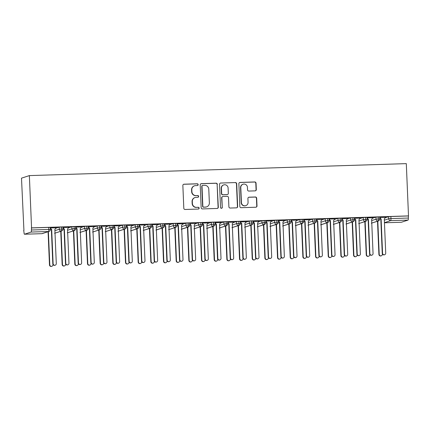 <?xml version="1.0" encoding="UTF-8"?>
<svg xmlns="http://www.w3.org/2000/svg" width="430" height="430" viewBox="0 0 430 430"><rect width="100%" height="100%" fill="white"/><g stroke="black" fill="none" stroke-linecap="round" stroke-linejoin="round"><path stroke-width="0.64" d="M198.171 184.637A0.887 0.871 72 0 0 197.262 183.782L184.045 184.201A1.268 1.242 72 0 0 182.857 185.502L183.809 208.249A1.268 1.242 72 0 0 185.104 209.475L198.321 209.055A0.887 0.871 72 0 0 199.154 208.142A0.887 0.871 72 0 0 198.246 207.287L196.537 207.341A4.053 3.978 72 0 1 192.387 203.422L192.307 201.53A4.053 3.978 72 0 1 196.118 197.359L197.827 197.305A0.887 0.871 72 0 0 198.66 196.392A0.887 0.871 72 0 0 197.752 195.532L196.042 195.591A4.053 3.978 72 0 1 191.893 191.673L191.812 189.775A4.053 3.978 72 0 1 195.623 185.604L197.332 185.55A0.887 0.871 72 0 0 198.171 184.637M197.451 185.54A0.887 0.871 72 0 0 197.021 183.857L183.809 184.276A1.268 1.242 72 0 0 183.588 184.303M198.434 209.044A0.887 0.871 72 0 0 198.01 207.362L196.537 207.341M197.94 197.289A0.887 0.871 72 0 0 197.515 195.612L196.042 195.591M255.124 190.866A1.268 1.242 72 0 0 256.312 189.56L256.049 183.18A1.268 1.242 72 0 0 254.748 181.954L240.074 182.422A1.268 1.242 72 0 0 238.881 183.723L239.838 206.47A1.268 1.242 72 0 0 241.133 207.695L255.807 207.228A1.268 1.242 72 0 0 257 205.927L256.678 198.219A1.268 1.242 72 0 0 255.382 196.994L249.099 197.193A1.268 1.242 72 0 0 247.911 198.499L248.067 202.32A3.386 3.322 72 0 1 245.788 205.648A3.386 3.322 72 0 1 241.413 202.53L240.789 187.555A3.386 3.322 72 0 1 243.068 184.228A3.386 3.322 72 0 1 247.444 187.346L247.546 189.84A1.268 1.242 72 0 0 248.841 191.065L255.124 190.866M31.557 227.868L29.364 175.601L406.307 163.626L408.5 215.898L31.557 227.868L31.406 230.007L48.794 229.453L48.708 227.395L31.32 227.948M217.37 184.411A1.268 1.242 72 0 0 216.07 183.185L201.396 183.648A1.268 1.242 72 0 0 200.203 184.954L201.159 207.701A1.268 1.242 72 0 0 202.455 208.926L217.128 208.459A1.268 1.242 72 0 0 218.322 207.152L217.128 184.486A1.268 1.242 72 0 0 215.833 183.261L201.159 183.728A1.268 1.242 72 0 0 200.939 183.755M220.735 183.035L235.409 182.567A1.268 1.242 72 0 1 236.71 183.793L237.661 206.54A1.268 1.242 72 0 1 236.468 207.846L230.19 208.045A1.268 1.242 72 0 1 228.894 206.819L228.507 197.596A1.268 1.242 72 0 0 227.212 196.37L223.041 196.505A1.268 1.242 72 0 0 221.853 197.805L222.256 207.41A0.887 0.871 72 0 1 221.66 208.281A0.887 0.871 72 0 1 220.515 207.464L219.542 184.341A1.268 1.242 72 0 1 220.735 183.035L235.409 182.567M29.364 175.601L21.5 178.154L23.93 230.421M31.127 232.055L24.456 234.226L41.844 233.673L48.52 231.501L31.127 232.055A1.935 0.36 -91.8 0 0 31.406 230.007M24.456 234.226A1.935 0.36 -91.8 0 1 24.435 234.226A1.935 0.36 -91.8 0 1 24.015 232.41L23.693 230.426M401.4 222.251A1.935 0.36 88.2 0 1 401.378 222.251L384.447 222.788L401.4 222.251L408.07 220.079L390.682 220.633L384.441 222.659M408.5 215.898L408.349 218.031A1.935 0.36 88.2 0 1 408.07 220.079M56.443 227.787L50.305 227.895M50.638 228.862L50.342 228.868M408.263 215.973L390.87 216.526L390.956 218.585L408.349 218.031M384.339 220.181L388.698 218.762L388.613 216.704L385.307 217.779M388.613 216.704L390.87 216.526M48.708 227.395L50.283 227.427L50.369 229.491L48.794 229.453A1.935 0.36 -91.8 0 1 48.52 231.501A1.935 1.897 72 0 0 49.036 231.41A1.935 1.935 0 0 0 50.369 229.491M371.671 220.579L376.03 219.166L375.944 217.102L379.717 216.962L379.803 219.026L378.287 218.988A1.935 0.36 88.2 0 1 378.013 221.036L371.773 223.062M375.944 217.102L372.638 218.182M380.066 218.397L379.776 218.408M385.715 217.327L379.733 217.429M358.996 220.982L363.361 219.569L363.275 217.505L367.043 217.365L367.129 219.429L365.618 219.391A1.935 0.36 88.2 0 1 365.339 221.439L359.104 223.466M363.275 217.505L359.964 218.58M367.397 218.8L367.102 218.805M373.046 217.73L367.064 217.833M346.327 221.385L350.687 219.966L350.6 217.908L354.374 217.768L354.46 219.827L352.949 219.794A1.935 0.36 88.2 0 1 352.67 221.837L346.429 223.869M350.6 217.908L347.295 218.983M354.723 219.203L354.433 219.209M360.372 218.134L354.395 218.23M333.659 221.789L338.018 220.37L337.932 218.311L341.705 218.171L341.791 220.23L340.275 220.192A1.935 0.36 88.2 0 1 340.001 222.24L333.761 224.272M337.932 218.311L334.626 219.386M342.054 219.601L341.764 219.612M347.703 218.537L341.721 218.633M320.984 222.192L325.349 220.773L325.263 218.714L329.031 218.574L329.117 220.633L327.606 220.595A1.935 0.36 88.2 0 1 327.332 222.643L321.092 224.675M325.263 218.714L321.952 219.789M329.385 220.004L329.095 220.015M335.035 218.94L329.052 219.037M308.315 222.595L312.68 221.176L312.594 219.117L316.362 218.977L316.448 221.036L314.937 220.999A1.935 0.36 88.2 0 1 314.658 223.046L308.423 225.078M312.594 219.117L309.283 220.192M316.716 220.407L316.421 220.418M322.366 219.343L316.383 219.44M295.646 222.998L300.006 221.579L299.92 219.52L303.693 219.381L303.779 221.439L302.263 221.402A1.935 0.36 88.2 0 1 301.989 223.45L295.749 225.476M299.92 219.52L296.614 220.595M304.042 220.81L303.752 220.821M309.691 219.741L303.709 219.843M282.978 223.401L287.337 221.982L287.251 219.924L291.024 219.784L291.11 221.842L289.594 221.805A1.935 0.36 88.2 0 1 289.32 223.853L283.08 225.879M287.251 219.924L283.945 220.999M291.373 221.213L291.083 221.224M297.022 220.144L291.04 220.246M270.303 223.804L274.668 222.385L274.582 220.321L278.35 220.187L278.436 222.245L276.925 222.208A1.935 0.36 88.2 0 1 276.646 224.256L270.411 226.282M274.582 220.321L271.271 221.402M278.704 221.617L278.414 221.627M284.354 220.547L278.371 220.649M257.635 224.202L261.994 222.788L261.908 220.724L265.681 220.585L265.767 222.649L264.256 222.611A1.935 0.36 88.2 0 1 263.977 224.659L257.737 226.685M261.908 220.724L258.602 221.799M266.03 222.02L265.74 222.025M271.685 220.95L265.702 221.052M244.966 224.605L249.325 223.186L249.239 221.127L253.012 220.988L253.098 223.052L251.582 223.014A1.935 0.36 88.2 0 1 251.308 225.062L245.068 227.088M249.239 221.127L245.933 222.202M253.361 222.423L253.071 222.428M259.01 221.353L253.028 221.45M232.297 225.008L236.656 223.589L236.57 221.531L240.338 221.391L240.429 223.45L238.913 223.417A1.935 0.36 88.2 0 1 238.639 225.46L232.399 227.492M236.57 221.531L233.259 222.606M240.692 222.826L240.402 222.831M246.342 221.756L240.359 221.853M219.623 225.411L223.987 223.992L223.901 221.934L227.669 221.794L227.755 223.853L226.244 223.815A1.935 0.36 88.2 0 1 225.965 225.863L219.73 227.895M223.901 221.934L220.59 223.009M228.024 223.224L227.728 223.234M233.673 222.159L227.69 222.256M206.954 225.814L211.313 224.395L211.227 222.337L215 222.197L215.086 224.256L213.57 224.218A1.935 0.36 88.2 0 1 213.296 226.266L207.056 228.298M211.227 222.337L207.921 223.412M215.349 223.627L215.059 223.638M220.999 222.563L215.022 222.659M194.285 226.218L198.644 224.799L198.558 222.74L202.331 222.6L202.417 224.659L200.901 224.621A1.935 0.36 88.2 0 1 200.627 226.669L194.387 228.696M198.558 222.74L195.252 223.815M202.68 224.03L202.39 224.041M208.33 222.966L202.347 223.062M181.611 226.621L185.975 225.202L185.889 223.143L189.657 223.003L189.743 225.062L188.232 225.024A1.935 0.36 88.2 0 1 187.953 227.072L181.718 229.099M185.889 223.143L182.578 224.218M190.012 224.433L189.721 224.444M195.661 223.363L189.678 223.466M168.942 227.024L173.306 225.605L173.215 223.546L176.988 223.406L177.074 225.465L175.564 225.427A1.935 0.36 88.2 0 1 175.284 227.475L169.044 229.502M173.215 223.546L169.909 224.621M177.343 224.836L177.047 224.847M182.992 223.767L177.01 223.869M156.273 227.422L160.632 226.008L160.546 223.944L164.319 223.804L164.405 225.868L162.889 225.831A1.935 0.36 88.2 0 1 162.615 227.878L156.375 229.905M160.546 223.944L157.24 225.019M164.668 225.239L164.378 225.25M170.318 224.17L164.335 224.272M143.604 227.825L147.963 226.411L147.877 224.347L151.65 224.207L151.736 226.271L150.221 226.234A1.935 0.36 88.2 0 1 149.946 228.282L143.706 230.308M147.877 224.347L144.571 225.422M152 225.642L151.709 225.648M157.649 224.573L151.666 224.675M130.93 228.228L135.294 226.809L135.208 224.75L138.976 224.611L139.062 226.669L137.552 226.637A1.935 0.36 88.2 0 1 137.272 228.679L131.037 230.711M135.208 224.75L131.897 225.825M139.331 226.046L139.035 226.051M144.98 224.976L138.998 225.073M118.261 228.631L122.62 227.212L122.534 225.153L126.307 225.014L126.393 227.072L124.883 227.035A1.935 0.36 88.2 0 1 124.603 229.082L118.363 231.114M122.534 225.153L119.228 226.228M126.656 226.443L126.366 226.454M132.306 225.379L126.329 225.476M105.592 229.034L109.951 227.615L109.865 225.556L113.638 225.417L113.724 227.475L112.208 227.438A1.935 0.36 88.2 0 1 111.934 229.486L105.694 231.517M109.865 225.556L106.559 226.631M113.988 226.846L113.697 226.857M119.637 225.782L113.654 225.879M92.918 229.437L97.282 228.018L97.196 225.96L100.964 225.82L101.05 227.878L99.54 227.841A1.935 0.36 88.2 0 1 99.26 229.889L93.025 231.915M97.196 225.96L93.885 227.035M101.319 227.25L101.028 227.26M106.968 226.185L100.985 226.282M80.249 229.84L84.613 228.421L84.527 226.363L88.295 226.223L88.381 228.282L86.871 228.244A1.935 0.36 88.2 0 1 86.591 230.292L80.356 232.318M84.527 226.363L81.216 227.438M88.65 227.653L88.354 227.663M94.299 226.583L88.317 226.685M67.58 230.244L71.939 228.825L71.853 226.766L75.626 226.626L75.712 228.685L74.196 228.647A1.935 0.36 88.2 0 1 73.922 230.695L67.682 232.721M71.853 226.766L68.547 227.841M75.976 228.056L75.685 228.067M81.625 226.986L75.642 227.088M54.911 230.647L59.27 229.228L59.184 227.164L62.957 227.029L63.043 229.088L61.528 229.05A1.935 0.36 88.2 0 1 61.253 231.098L55.013 233.125M59.184 227.164L55.878 228.244M63.307 228.459L63.016 228.47M68.956 227.389L62.973 227.492M61.442 226.992L61.528 229.05L59.27 229.228A1.935 1.897 72 0 0 61.705 231.007L54.562 233.27M74.11 226.588L74.196 228.647L71.939 228.825A1.935 1.897 72 0 0 74.374 230.609L67.23 232.867M86.785 226.185L86.871 228.244L84.613 228.421A1.935 1.897 72 0 0 87.048 230.206L79.899 232.463M99.454 225.782L99.54 227.841L97.282 228.018A1.935 1.897 72 0 0 99.717 229.803L92.574 232.06M112.122 225.379L112.208 227.438L109.951 227.615A1.935 1.897 72 0 0 112.386 229.4L105.243 231.662M124.791 224.976L124.883 227.035L122.62 227.212A1.935 1.897 72 0 0 125.06 228.996L117.911 231.259M137.466 224.573L137.552 226.637L135.294 226.809A1.935 1.897 72 0 0 137.729 228.593L131.053 230.765A1.935 1.897 72 0 0 131.053 230.765L130.58 230.856M150.135 224.17L150.221 226.234L147.963 226.411A1.935 1.897 72 0 0 150.398 228.19L143.254 230.453M162.803 223.772L162.889 225.831L160.632 226.008A1.935 1.897 72 0 0 163.067 227.787L156.396 229.959A1.935 1.897 72 0 0 156.396 229.959L155.923 230.05M175.478 223.369L175.564 225.427L173.306 225.605A1.935 1.897 72 0 0 175.741 227.389L168.592 229.647M188.147 222.966L188.232 225.024L185.975 225.202A1.935 1.897 72 0 0 188.41 226.986L181.734 229.152A1.935 1.897 72 0 0 181.734 229.152L181.267 229.244M200.815 222.563L200.901 224.621L198.644 224.799A1.935 1.897 72 0 0 201.079 226.583L193.935 228.841M213.484 222.159L213.57 224.218L211.313 224.395A1.935 1.897 72 0 0 213.753 226.18L207.077 228.351A1.935 1.897 72 0 0 207.077 228.351L206.604 228.443M226.158 221.756L226.244 223.815L223.987 223.992A1.935 1.897 72 0 0 226.422 225.777L219.273 228.04M238.827 221.353L238.913 223.417L236.656 223.589A1.935 1.897 72 0 0 239.091 225.374L231.947 227.637M251.496 220.95L251.582 223.014L249.325 223.186A1.935 1.897 72 0 0 251.76 224.971L244.616 227.233M264.171 220.552L264.256 222.611L261.994 222.788A1.935 1.897 72 0 0 264.434 224.567L257.285 226.83M276.839 220.149L276.925 222.208L274.668 222.385A1.935 1.897 72 0 0 277.103 224.17L270.427 226.336A1.935 1.897 72 0 0 270.427 226.336L269.959 226.427M289.508 219.746L289.594 221.805L287.337 221.982A1.935 1.897 72 0 0 289.772 223.767L282.628 226.024M302.177 219.343L302.263 221.402L300.006 221.579A1.935 1.897 72 0 0 302.44 223.363L295.77 225.53A1.935 1.897 72 0 0 295.77 225.53L295.297 225.621M314.851 218.94L314.937 220.999L312.68 221.176A1.935 1.897 72 0 0 315.115 222.96L307.966 225.218M327.52 218.537L327.606 220.595L325.349 220.773A1.935 1.897 72 0 0 327.784 222.557L321.108 224.729A1.935 1.897 72 0 0 321.108 224.729L320.64 224.82M340.189 218.134L340.275 220.192L338.018 220.37A1.935 1.897 72 0 0 340.452 222.154L333.309 224.417M352.858 217.73L352.949 219.794L350.687 219.966A1.935 1.897 72 0 0 353.127 221.751L346.451 223.923A1.935 1.897 72 0 0 346.451 223.923L345.978 224.014M365.532 217.327L365.618 219.391L363.361 219.569A1.935 1.897 72 0 0 365.796 221.348L358.647 223.611M378.201 216.93L378.287 218.988L376.03 219.166A1.935 1.897 72 0 0 378.464 220.945L371.321 223.208M194.543 185.792L194.301 185.873A4.053 3.978 72 0 0 191.576 189.85L191.812 189.775M195.806 195.666A4.053 3.978 72 0 1 191.656 191.748L191.576 189.85M195.032 197.547L194.795 197.623A4.053 3.978 72 0 0 192.07 201.605L192.307 201.53M196.295 207.416A4.053 3.978 72 0 1 192.145 203.503L192.07 201.605M217.349 208.432A1.268 1.242 72 0 0 218.085 207.233L217.128 184.486M202.836 185.378A0.887 0.871 72 0 0 202.003 186.287L202.842 206.255A0.887 0.871 72 0 0 203.75 207.109L205.551 207.056A4.053 3.978 72 0 0 209.362 202.885L208.792 189.238A4.053 3.978 72 0 0 204.642 185.319L202.836 185.378M202.6 185.416L202.363 185.497A0.887 0.871 72 0 0 201.767 186.367L202.003 186.287M206.636 206.868L206.4 206.943A4.053 3.978 72 0 1 205.314 207.131L203.508 207.19A0.887 0.871 72 0 1 202.605 206.33L201.767 186.367M236.688 207.819A1.268 1.242 72 0 0 237.424 206.62L236.468 183.873A1.268 1.242 72 0 0 235.172 182.648M222.702 196.564L222.466 196.639A1.268 1.242 72 0 0 221.611 197.881L222.256 207.41M221.536 208.308A0.887 0.871 72 0 0 222.014 207.486M228.104 188.023A3.386 3.322 72 0 0 223.729 184.905A3.386 3.322 72 0 0 221.45 188.232L221.67 193.511A1.268 1.242 72 0 0 222.971 194.731L227.137 194.602A1.268 1.242 72 0 0 228.325 193.296L228.104 188.023M223.729 184.905L223.493 184.981A3.386 3.322 72 0 0 221.213 188.308L221.45 188.232M227.475 194.543L227.233 194.618A1.268 1.242 72 0 1 226.895 194.677L222.729 194.811A1.268 1.242 72 0 1 221.434 193.586L221.213 188.308M243.068 184.228L242.826 184.303A3.386 3.322 72 0 0 240.547 187.63L240.789 187.555M245.788 205.648L245.551 205.723A3.386 3.322 72 0 1 241.176 202.605L240.547 187.63M256.027 207.201A1.268 1.242 72 0 0 256.764 206.002L256.436 198.294A1.268 1.242 72 0 0 255.141 197.069L248.862 197.268A1.268 1.242 72 0 0 248.642 197.295M255.339 190.839A1.268 1.242 72 0 0 256.076 189.641L255.807 183.255A1.268 1.242 72 0 0 254.512 182.035L239.838 182.497A1.268 1.242 72 0 0 239.618 182.524M51.869 266.272L51.557 266.374A1.612 1.58 -108 0 1 49.477 264.891L49.789 264.789A1.612 1.58 72 0 0 51.869 266.272A1.612 1.58 72 0 0 52.954 264.692L52.938 264.375M48.397 231.619L49.789 264.789M48.085 231.722L49.477 264.891M55.207 265.186L54.895 265.288A1.612 1.58 -108 0 1 52.815 263.805L53.121 263.703A1.612 1.58 72 0 0 55.207 265.186A1.612 1.58 72 0 0 56.292 263.606L54.857 229.357L56.373 227.701M52.815 263.805L51.38 229.561L50.331 228.572M53.121 263.703L51.686 229.459L50.315 228.163M51.686 229.459L51.38 229.561M64.538 265.869L64.231 265.971A1.612 1.58 -108 0 1 62.146 264.488L62.457 264.385A1.612 1.58 72 0 0 64.538 265.869A1.612 1.58 72 0 0 65.623 264.289L65.613 263.972M61.065 231.216L62.457 264.385M60.754 231.319L62.146 264.488M77.212 265.471L76.9 265.568A1.612 1.58 -108 0 1 74.815 264.084L75.126 263.988A1.612 1.58 72 0 0 77.212 265.471A1.612 1.58 72 0 0 78.292 263.886L78.281 263.568M73.734 230.813L75.126 263.988M73.428 230.915L74.815 264.084M89.881 265.068L89.569 265.165A1.612 1.58 -108 0 1 87.489 263.681L87.795 263.585A1.612 1.58 72 0 0 89.881 265.068A1.612 1.58 72 0 0 90.966 263.482L90.95 263.165M86.408 230.41L87.795 263.585M86.097 230.512L87.489 263.681M102.55 264.665L102.238 264.767A1.612 1.58 -108 0 1 100.158 263.284L100.469 263.181A1.612 1.58 72 0 0 102.55 264.665A1.612 1.58 72 0 0 103.635 263.079L103.619 262.762M99.077 230.012L100.469 263.181M98.766 230.109L100.158 263.284M67.876 264.789L67.564 264.885A1.612 1.58 -108 0 1 65.484 263.402L65.795 263.305A1.612 1.58 72 0 0 67.876 264.789A1.612 1.58 72 0 0 68.961 263.203L67.526 228.959L69.042 227.298M65.484 263.402L64.048 229.158L63.006 228.169M65.795 263.305L64.36 229.056L62.984 227.76M64.36 229.056L64.048 229.158M80.544 264.385L80.238 264.482A1.612 1.58 -108 0 1 78.153 262.999L78.464 262.902A1.612 1.58 72 0 0 80.544 264.385A1.612 1.58 72 0 0 81.63 262.8L80.195 228.556L81.711 226.895M78.153 262.999L76.717 228.755L75.675 227.771M78.464 262.902L77.029 228.652L75.658 227.357M77.029 228.652L76.717 228.755M93.219 263.982L92.907 264.084A1.612 1.58 -108 0 1 90.827 262.601L91.133 262.499A1.612 1.58 72 0 0 93.219 263.982A1.612 1.58 72 0 0 94.299 262.397L92.864 228.153L94.385 226.492M90.827 262.601L89.386 228.351L88.344 227.368M91.133 262.499L89.698 228.255L88.327 226.959M89.698 228.255L89.386 228.351M105.887 263.579L105.576 263.681A1.612 1.58 -108 0 1 103.496 262.198L103.802 262.096A1.612 1.58 72 0 0 105.887 263.579A1.612 1.58 72 0 0 106.973 261.994L105.538 227.75L107.054 226.089M103.496 262.198L102.06 227.948L101.012 226.965M103.802 262.096L102.367 227.852L100.996 226.556M102.367 227.852L102.06 227.948M115.219 264.262L114.912 264.364A1.612 1.58 -108 0 1 112.827 262.88L113.138 262.778A1.612 1.58 72 0 0 115.219 264.262A1.612 1.58 72 0 0 116.304 262.676L116.294 262.364M111.746 229.609L113.138 262.778M111.44 229.706L112.827 262.88M118.556 263.176L118.25 263.278A1.612 1.58 -108 0 1 116.165 261.795L116.476 261.693A1.612 1.58 72 0 0 118.556 263.176A1.612 1.58 72 0 0 119.642 261.591L118.207 227.346L119.723 225.685M116.165 261.795L114.729 227.551L113.687 226.562M116.476 261.693L115.041 227.448L113.665 226.153M115.041 227.448L114.729 227.551M127.893 263.859L127.581 263.961A1.612 1.58 -108 0 1 125.501 262.477L125.807 262.375A1.612 1.58 72 0 0 127.893 263.859A1.612 1.58 72 0 0 128.973 262.273L128.962 261.961M124.42 229.206L125.807 262.375M124.109 229.308L125.501 262.477M140.562 263.456L140.25 263.558A1.612 1.58 -108 0 1 138.17 262.074L138.476 261.972A1.612 1.58 72 0 0 140.562 263.456A1.612 1.58 72 0 0 141.647 261.87L141.631 261.558M137.089 228.803L138.476 261.972M136.778 228.905L138.17 262.074M153.23 263.052L152.924 263.155A1.612 1.58 -108 0 1 150.839 261.671L151.15 261.569A1.612 1.58 72 0 0 153.23 263.052A1.612 1.58 72 0 0 154.316 261.472L154.305 261.155M149.758 228.4L151.15 261.569M149.447 228.502L150.839 261.671M165.899 262.649L165.593 262.751A1.612 1.58 -108 0 1 163.507 261.268L163.819 261.166A1.612 1.58 72 0 0 165.899 262.649A1.612 1.58 72 0 0 166.985 261.069L166.974 260.752M162.427 227.997L163.819 261.166M162.121 228.099L163.507 261.268M131.225 262.773L130.919 262.875A1.612 1.58 -108 0 1 128.833 261.392L129.145 261.289A1.612 1.58 72 0 0 131.225 262.773A1.612 1.58 72 0 0 132.311 261.187L130.876 226.943L132.392 225.282M128.833 261.392L127.398 227.148L126.356 226.158M129.145 261.289L127.71 227.045L126.339 225.75M127.71 227.045L127.398 227.148M143.9 262.37L143.588 262.472A1.612 1.58 -108 0 1 141.508 260.988L141.814 260.886A1.612 1.58 72 0 0 143.9 262.37A1.612 1.58 72 0 0 144.985 260.79L143.55 226.54L145.066 224.885M141.508 260.988L140.073 226.744L139.024 225.755M141.814 260.886L140.379 226.642L139.008 225.347M140.379 226.642L140.073 226.744M156.568 261.967L156.257 262.069A1.612 1.58 -108 0 1 154.176 260.585L154.488 260.483A1.612 1.58 72 0 0 156.568 261.967A1.612 1.58 72 0 0 157.654 260.387L156.219 226.137L157.735 224.481M154.176 260.585L152.741 226.341L151.693 225.352M154.488 260.483L153.053 226.239L151.677 224.944M153.053 226.239L152.741 226.341M169.237 261.569L168.931 261.666A1.612 1.58 -108 0 1 166.845 260.182L167.157 260.085A1.612 1.58 72 0 0 169.237 261.569A1.612 1.58 72 0 0 170.323 259.983L168.888 225.739L170.404 224.078M166.845 260.182L165.41 225.938L164.368 224.949M167.157 260.085L165.722 225.836L164.351 224.541M165.722 225.836L165.41 225.938M178.574 262.252L178.262 262.348A1.612 1.58 -108 0 1 176.182 260.865L176.488 260.768A1.612 1.58 72 0 0 178.574 262.252A1.612 1.58 72 0 0 179.659 260.666L179.643 260.349M175.101 227.594L176.488 260.768M174.79 227.696L176.182 260.865M191.243 261.849L190.931 261.945A1.612 1.58 -108 0 1 188.851 260.462L189.162 260.365A1.612 1.58 72 0 0 191.243 261.849A1.612 1.58 72 0 0 192.328 260.263L192.312 259.946M187.77 227.19L189.162 260.365M187.458 227.293L188.851 260.462M203.911 261.445L203.605 261.548A1.612 1.58 -108 0 1 201.519 260.064L201.831 259.962A1.612 1.58 72 0 0 203.911 261.445A1.612 1.58 72 0 0 204.997 259.86L204.986 259.543M200.439 226.793L201.831 259.962M200.133 226.889L201.519 260.064M216.586 261.042L216.274 261.144A1.612 1.58 -108 0 1 214.188 259.661L214.5 259.559A1.612 1.58 72 0 0 216.586 261.042A1.612 1.58 72 0 0 217.666 259.457L217.655 259.145M213.108 226.39L214.5 259.559M212.802 226.486L214.188 259.661M229.254 260.639L228.943 260.741A1.612 1.58 -108 0 1 226.863 259.258L227.169 259.156A1.612 1.58 72 0 0 229.254 260.639A1.612 1.58 72 0 0 230.34 259.053L230.324 258.742M225.782 225.986L227.169 259.156M225.47 226.083L226.863 259.258M181.911 261.166L181.6 261.263A1.612 1.58 -108 0 1 179.514 259.779L179.826 259.682A1.612 1.58 72 0 0 181.911 261.166A1.612 1.58 72 0 0 182.992 259.58L181.557 225.336L183.078 223.675M179.514 259.779L178.079 225.535L177.036 224.551M179.826 259.682L178.391 225.433L177.02 224.137M178.391 225.433L178.079 225.535M194.58 260.763L194.269 260.865A1.612 1.58 -108 0 1 192.189 259.381L192.495 259.279A1.612 1.58 72 0 0 194.58 260.763A1.612 1.58 72 0 0 195.666 259.177L194.231 224.933L195.747 223.272M192.189 259.381L190.753 225.132L189.705 224.148M192.495 259.279L191.06 225.03L189.689 223.734M191.06 225.03L190.753 225.132M207.249 260.36L206.938 260.462A1.612 1.58 -108 0 1 204.857 258.978L205.169 258.876A1.612 1.58 72 0 0 207.249 260.36A1.612 1.58 72 0 0 208.335 258.774L206.9 224.53L208.416 222.869M204.857 258.978L203.422 224.729L202.379 223.745M205.169 258.876L203.734 224.632L202.358 223.337M203.734 224.632L203.422 224.729M219.918 259.957L219.612 260.059A1.612 1.58 -108 0 1 217.526 258.575L217.838 258.473A1.612 1.58 72 0 0 219.918 259.957A1.612 1.58 72 0 0 221.004 258.371L219.569 224.127L221.084 222.466M217.526 258.575L216.091 224.326L215.048 223.342M217.838 258.473L216.403 224.229L215.032 222.933M216.403 224.229L216.091 224.326M232.592 259.553L232.281 259.655A1.612 1.58 -108 0 1 230.2 258.172L230.507 258.07A1.612 1.58 72 0 0 232.592 259.553A1.612 1.58 72 0 0 233.678 257.968L232.243 223.724L233.759 222.063M230.2 258.172L228.765 223.928L227.717 222.939M230.507 258.07L229.072 223.826L227.701 222.53M229.072 223.826L228.765 223.928M241.923 260.236L241.612 260.338A1.612 1.58 -108 0 1 239.531 258.855L239.843 258.752A1.612 1.58 72 0 0 241.923 260.236A1.612 1.58 72 0 0 243.009 258.65L242.998 258.339M238.451 225.583L239.843 258.752M238.139 225.685L239.531 258.855M245.261 259.15L244.95 259.252A1.612 1.58 -108 0 1 242.869 257.769L243.181 257.667A1.612 1.58 72 0 0 245.261 259.15A1.612 1.58 72 0 0 246.347 257.57L244.912 223.321L246.428 221.66M242.869 257.769L241.434 223.525L240.386 222.536M243.181 257.667L241.741 223.423L240.37 222.127M241.741 223.423L241.434 223.525M254.592 259.833L254.286 259.935A1.612 1.58 -108 0 1 252.2 258.451L252.512 258.349A1.612 1.58 72 0 0 254.592 259.833A1.612 1.58 72 0 0 255.678 258.253L255.667 257.935M251.12 225.18L252.512 258.349M250.814 225.282L252.2 258.451M257.93 258.747L257.624 258.849A1.612 1.58 -108 0 1 255.538 257.366L255.85 257.264A1.612 1.58 72 0 0 257.93 258.747A1.612 1.58 72 0 0 259.016 257.167L257.581 222.917L259.096 221.262M255.538 257.366L254.103 223.122L253.06 222.133M255.85 257.264L254.415 223.019L253.039 221.724M254.415 223.019L254.103 223.122M267.267 259.43L266.955 259.532A1.612 1.58 -108 0 1 264.875 258.048L265.181 257.946A1.612 1.58 72 0 0 267.267 259.43A1.612 1.58 72 0 0 268.352 257.849L268.336 257.532M263.794 224.777L265.181 257.946M263.482 224.879L264.875 258.048M270.604 258.349L270.293 258.446A1.612 1.58 -108 0 1 268.207 256.963L268.519 256.861A1.612 1.58 72 0 0 270.604 258.349A1.612 1.58 72 0 0 271.685 256.764L270.25 222.514L271.765 220.859M268.207 256.963L266.772 222.719L265.729 221.729M268.519 256.861L267.084 222.616L265.713 221.321M267.084 222.616L266.772 222.719M279.935 259.032L279.624 259.129A1.612 1.58 -108 0 1 277.543 257.645L277.855 257.543A1.612 1.58 72 0 0 279.935 259.032A1.612 1.58 72 0 0 281.021 257.446L281.005 257.129M276.463 224.374L277.855 257.543M276.151 224.476L277.543 257.645M283.273 257.946L282.962 258.043A1.612 1.58 -108 0 1 280.881 256.56L281.188 256.463A1.612 1.58 72 0 0 283.273 257.946A1.612 1.58 72 0 0 284.359 256.361L282.924 222.117L284.44 220.456M280.881 256.56L279.446 222.315L278.398 221.332M281.188 256.463L279.753 222.213L278.382 220.918M279.753 222.213L279.446 222.315M292.604 258.629L292.298 258.726A1.612 1.58 -108 0 1 290.212 257.242L290.524 257.145A1.612 1.58 72 0 0 292.604 258.629A1.612 1.58 72 0 0 293.69 257.043L293.679 256.726M289.132 223.971L290.524 257.145M288.82 224.073L290.212 257.242M295.942 257.543L295.63 257.645A1.612 1.58 -108 0 1 293.55 256.156L293.862 256.06A1.612 1.58 72 0 0 295.942 257.543A1.612 1.58 72 0 0 297.028 255.957L295.593 221.713L297.108 220.052M293.55 256.156L292.115 221.912L291.072 220.929M293.862 256.06L292.427 221.81L291.051 220.515M292.427 221.81L292.115 221.912M305.279 258.226L304.967 258.322A1.612 1.58 -108 0 1 302.881 256.839L303.193 256.742A1.612 1.58 72 0 0 305.279 258.226A1.612 1.58 72 0 0 306.359 256.64L306.348 256.323M301.801 223.568L303.193 256.742M301.494 223.67L302.881 256.839M308.611 257.14L308.305 257.242A1.612 1.58 -108 0 1 306.219 255.759L306.531 255.656A1.612 1.58 72 0 0 308.611 257.14A1.612 1.58 72 0 0 309.697 255.554L308.262 221.31L309.777 219.649M306.219 255.759L304.784 221.509L303.741 220.525M306.531 255.656L305.096 221.412L303.725 220.117M305.096 221.412L304.784 221.509M317.947 257.823L317.636 257.925A1.612 1.58 -108 0 1 315.555 256.441L315.862 256.339A1.612 1.58 72 0 0 317.947 257.823A1.612 1.58 72 0 0 319.033 256.237L319.017 255.92M314.475 223.17L315.862 256.339M314.163 223.267L315.555 256.441M321.285 256.737L320.973 256.839A1.612 1.58 -108 0 1 318.893 255.355L319.2 255.253A1.612 1.58 72 0 0 321.285 256.737A1.612 1.58 72 0 0 322.371 255.151L320.93 220.907L322.452 219.246M318.893 255.355L317.453 221.106L316.41 220.122M319.2 255.253L317.765 221.009L316.394 219.714M317.765 221.009L317.453 221.106M330.616 257.419L330.304 257.522A1.612 1.58 -108 0 1 328.224 256.038L328.536 255.936A1.612 1.58 72 0 0 330.616 257.419A1.612 1.58 72 0 0 331.702 255.834L331.686 255.522M327.144 222.767L328.536 255.936M326.832 222.864L328.224 256.038M333.954 256.334L333.642 256.436A1.612 1.58 -108 0 1 331.562 254.952L331.869 254.85A1.612 1.58 72 0 0 333.954 256.334A1.612 1.58 72 0 0 335.04 254.748L333.605 220.504L335.12 218.843M331.562 254.952L330.127 220.708L329.079 219.719M331.869 254.85L330.433 220.606L329.063 219.311M330.433 220.606L330.127 220.708M343.285 257.016L342.979 257.118A1.612 1.58 -108 0 1 340.893 255.635L341.205 255.533A1.612 1.58 72 0 0 343.285 257.016A1.612 1.58 72 0 0 344.371 255.431L344.36 255.119M339.813 222.364L341.205 255.533M339.506 222.466L340.893 255.635M346.623 255.931L346.317 256.033A1.612 1.58 -108 0 1 344.231 254.549L344.543 254.447A1.612 1.58 72 0 0 346.623 255.931A1.612 1.58 72 0 0 347.709 254.345L346.274 220.101L347.789 218.44M344.231 254.549L342.796 220.305L341.753 219.316M344.543 254.447L343.108 220.203L341.732 218.908M343.108 220.203L342.796 220.305M355.959 256.613L355.648 256.715A1.612 1.58 -108 0 1 353.567 255.232L353.874 255.13A1.612 1.58 72 0 0 355.959 256.613A1.612 1.58 72 0 0 357.045 255.028L357.029 254.716M352.487 221.961L353.874 255.13M352.175 222.063L353.567 255.232M359.292 255.527L358.986 255.63A1.612 1.58 -108 0 1 356.9 254.146L357.212 254.044A1.612 1.58 72 0 0 359.292 255.527A1.612 1.58 72 0 0 360.378 253.947L358.942 219.698L360.458 218.042M356.9 254.146L355.465 219.902L354.422 218.913M357.212 254.044L355.777 219.8L354.406 218.504M355.777 219.8L355.465 219.902M368.628 256.21L368.316 256.312A1.612 1.58 -108 0 1 366.236 254.829L366.543 254.727A1.612 1.58 72 0 0 368.628 256.21A1.612 1.58 72 0 0 369.714 254.63L369.698 254.313M365.156 221.557L366.543 254.727M364.844 221.66L366.236 254.829M371.966 255.124L371.654 255.226A1.612 1.58 -108 0 1 369.574 253.743L369.881 253.641A1.612 1.58 72 0 0 371.966 255.124A1.612 1.58 72 0 0 373.052 253.544L371.617 219.295L373.132 217.639M369.574 253.743L368.139 219.499L367.091 218.51M369.881 253.641L368.445 219.397L367.075 218.101M368.445 219.397L368.139 219.499M381.297 255.807L380.991 255.909A1.612 1.58 -108 0 1 378.905 254.426L379.217 254.323A1.612 1.58 72 0 0 381.297 255.807A1.612 1.58 72 0 0 382.383 254.227L382.372 253.91M377.825 221.154L379.217 254.323M377.513 221.256L378.905 254.426M384.635 254.727L384.323 254.823A1.612 1.58 -108 0 1 382.243 253.34L382.555 253.243A1.612 1.58 72 0 0 384.635 254.727A1.612 1.58 72 0 0 385.721 253.141L384.286 218.897L385.801 217.236M382.243 253.34L380.808 219.096L379.76 218.107M382.555 253.243L381.12 218.994L379.744 217.698M381.12 218.994L380.808 219.096M24.435 234.226L41.823 233.673A1.935 0.36 -91.8 0 0 41.823 233.673A1.935 0.36 -91.8 0 0 41.844 233.673A1.935 1.897 72 0 0 42.36 233.581L49.036 231.41M390.956 218.585A1.935 0.36 88.2 0 1 390.682 220.633A1.935 1.897 72 0 1 388.698 218.762L390.956 218.585M41.823 233.673A1.935 1.935 0 0 0 42.36 233.581M61.705 231.007C64.016 229.281 62.635 229.373 63.043 229.088M74.374 230.609C76.685 228.884 75.304 228.97 75.712 228.685M87.048 230.206C89.354 228.48 87.978 228.572 88.381 228.282M99.717 229.803C102.023 228.077 100.647 228.169 101.05 227.878M112.386 229.4C114.697 227.674 113.316 227.766 113.724 227.475M125.06 228.996C127.366 227.271 125.99 227.362 126.393 227.072M137.729 228.593C140.035 226.868 138.659 226.959 139.062 226.669M150.398 228.19C152.704 226.465 151.328 226.556 151.736 226.271M163.067 227.787C165.378 226.062 163.997 226.153 164.405 225.868M175.741 227.389C178.047 225.664 176.671 225.75 177.074 225.465M188.41 226.986C190.716 225.261 189.34 225.352 189.743 225.062M201.079 226.583C203.39 224.858 202.009 224.949 202.417 224.659M213.753 226.18C216.059 224.455 214.683 224.546 215.086 224.256M226.422 225.777C228.728 224.051 227.352 224.143 227.755 223.853M239.091 225.374C241.397 223.648 240.021 223.74 240.429 223.45M251.76 224.971C254.071 223.245 252.689 223.337 253.098 223.052M264.434 224.567C266.74 222.842 265.364 222.933 265.767 222.649M277.103 224.17C279.409 222.439 278.033 222.53 278.436 222.245M289.772 223.767C292.083 222.041 290.702 222.127 291.11 221.842M302.44 223.363C304.752 221.638 303.376 221.729 303.779 221.439M315.115 222.96C317.421 221.235 316.045 221.326 316.448 221.036M327.784 222.557C330.089 220.832 328.713 220.923 329.117 220.633M340.452 222.154C342.764 220.429 341.382 220.52 341.791 220.23M353.127 221.751C355.433 220.026 354.057 220.117 354.46 219.827M365.796 221.348C368.101 219.623 366.725 219.714 367.129 219.429M378.464 220.945C380.77 219.219 379.394 219.311 379.803 219.026"/></g></svg>
